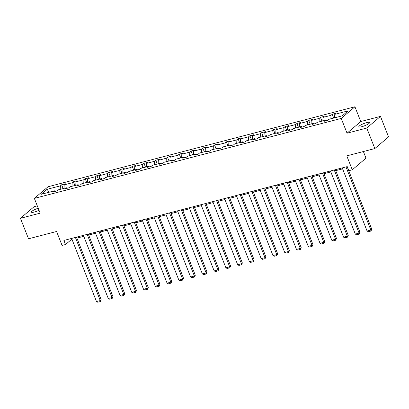 <?xml version="1.0" encoding="UTF-8"?>
<svg xmlns="http://www.w3.org/2000/svg" width="409" height="409" viewBox="0 0 409 409"><rect width="100%" height="100%" fill="white"/><g stroke="black" fill="none" stroke-linecap="round" stroke-linejoin="round"><path stroke-width="0.61" d="M38.236 208.247A5.762 1.171 -21.5 0 0 31.37 212.128A5.762 1.171 -21.5 0 0 34.361 212.031A5.762 1.171 -21.5 0 0 39.039 210.282M361.822 126.693A5.762 1.171 -21.5 0 0 367.216 124.581A5.762 1.171 -21.5 0 0 369.552 122.567A5.762 1.171 -21.5 0 0 366.561 122.664A5.762 1.171 -21.5 0 0 361.167 124.776A5.762 1.171 -21.5 0 0 358.831 126.79A5.762 1.171 -21.5 0 0 361.822 126.693M380.472 116.396L360.753 121.534L347.042 133.191L366.761 128.048L380.472 116.396L388.55 136.897L374.838 148.554L346.786 155.865L352.277 169.807L365.989 158.15L363.381 151.54M366.761 128.048L374.838 148.554M37.285 205.829L34.162 206.642L20.45 218.299L28.528 238.8L56.58 231.489L62.071 245.431L65.506 244.541L71.381 239.546L72.01 239.383M354.935 106.775L48.068 186.744L34.356 198.396L341.229 118.426L354.935 106.775L360.753 121.534M60.246 189.336L60.394 185.844L61.631 184.791L63.129 188.585M49.213 192.21L47.045 189.326L60.394 185.844M64.019 188.355L64.162 184.863L65.404 183.81L61.631 184.791M64.162 184.863L72.158 182.782L73.4 181.724L74.893 185.517M75.783 185.287L75.926 181.795L77.168 180.742L73.4 181.724M75.926 181.795L83.922 179.715L85.164 178.661L86.657 182.455M87.546 182.22L87.695 178.733L88.932 177.675L85.164 178.661M87.695 178.733L95.686 176.647L96.928 175.594L98.421 179.387M99.31 179.157L99.459 175.666L100.701 174.612L96.928 175.594M99.459 175.666L107.449 173.585L108.692 172.526L110.185 176.32M111.074 176.09L111.222 172.598L112.465 171.545L108.692 172.526M111.222 172.598L119.218 170.517L120.456 169.459L121.954 173.252M122.843 173.022L122.986 169.536L124.229 168.477L120.456 169.459M122.986 169.536L130.982 167.45L132.225 166.397L133.717 170.19M134.607 169.955L134.75 166.468L135.993 165.415L132.225 166.397M134.75 166.468L142.746 164.382L143.988 163.329L145.481 167.123M146.371 166.892L146.519 163.401L147.756 162.347L143.988 163.329M146.519 163.401L154.51 161.32L155.752 160.262L157.245 164.055M158.135 163.825L158.283 160.338L159.525 159.28L155.752 160.262M158.283 160.338L166.279 158.252L167.516 157.199L169.014 160.993M169.904 160.757L170.047 157.271L171.289 156.212L167.516 157.199M170.047 157.271L178.043 155.185L179.285 154.132L180.778 157.925M181.668 157.695L181.811 154.203L183.053 153.15L179.285 154.132M181.811 154.203L189.807 152.122L191.049 151.064L192.542 154.858M193.431 154.628L193.58 151.136L194.817 150.083L191.049 151.064M193.58 151.136L201.571 149.055L202.813 148.002L204.306 151.795M205.195 151.56L205.344 148.073L206.586 147.015L202.813 148.002M205.344 148.073L213.334 145.987L214.577 144.934L216.07 148.728M216.959 148.498L217.107 145.006L218.35 143.953L214.577 144.934M217.107 145.006L225.103 142.925L226.341 141.867L227.839 145.66M228.728 145.43L228.871 141.938L230.114 140.885L226.341 141.867M228.871 141.938L236.867 139.858L238.11 138.799L239.602 142.593M240.492 142.363L240.635 138.876L241.877 137.818L238.11 138.799M240.635 138.876L248.631 136.79L249.873 135.737L251.366 139.53M252.256 139.295L252.404 135.808L253.641 134.755L249.873 135.737M252.404 135.808L260.395 133.723L261.637 132.669L263.13 136.463M264.02 136.233L264.168 132.741L265.41 131.688L261.637 132.669M264.168 132.741L272.159 130.66L273.401 129.602L274.899 133.395M275.784 133.165L275.932 129.679L277.174 128.62L273.401 129.602M275.932 129.679L283.928 127.593L285.17 126.539L286.663 130.333M287.553 130.098L287.696 126.611L288.938 125.553L285.17 126.539M287.696 126.611L295.692 124.525L296.934 123.472L298.427 127.265M299.316 127.035L299.46 123.544L300.702 122.49L296.934 123.472M299.46 123.544L307.456 121.463L308.698 120.404L310.191 124.198M311.08 123.968L311.229 120.476L312.471 119.423L308.698 120.404M311.229 120.476L319.219 118.395L320.462 117.342L321.955 121.136M322.844 120.9L322.992 117.414L324.235 116.355L320.462 117.342M322.992 117.414L330.988 115.328L332.226 114.275L333.724 118.068M334.613 117.833L334.756 114.346L335.999 113.293L332.226 114.275M334.756 114.346L348.105 110.87L342.251 115.844L328.902 119.321L327.66 120.379L323.892 121.361L325.129 120.307L317.139 122.388L315.896 123.446L312.123 124.428L313.366 123.37L305.37 125.456L304.132 126.509L300.359 127.496L301.602 126.437L293.606 128.523L292.363 129.576L288.596 130.558L289.838 129.505L281.842 131.586L280.6 132.644L276.832 133.625L278.069 132.572L270.078 134.653L268.836 135.706L265.063 136.693L266.305 135.635L258.314 137.721L257.072 138.774L253.299 139.755L254.541 138.702L246.545 140.783L245.308 141.841L241.535 142.823L242.777 141.77L234.781 143.85L233.539 144.909L229.771 145.89L231.013 144.832L223.017 146.918L221.775 147.971L218.007 148.953L219.244 147.9L211.254 149.985L210.011 151.039L206.238 152.02L207.481 150.967L199.49 153.048L198.247 154.106L194.474 155.088L195.717 154.029L187.721 156.115L186.478 157.168L182.711 158.155L183.953 157.097L175.957 159.183L174.715 160.236L170.947 161.218L172.189 160.164L164.193 162.245L162.951 163.303L159.178 164.285L160.42 163.232L152.429 165.313L151.187 166.366L147.414 167.353L148.656 166.294L140.66 168.38L139.423 169.433L135.65 170.415L136.892 169.362L128.896 171.443L127.654 172.501L123.886 173.482L125.128 172.429L117.132 174.51L115.89 175.568L112.122 176.55L113.359 175.492L105.369 177.578L104.126 178.631L100.353 179.612L101.596 178.559L93.605 180.645L92.362 181.698L88.589 182.68L89.832 181.627L81.836 183.707L80.599 184.766L76.826 185.747L78.068 184.689L70.072 186.775L68.83 187.828L65.062 188.815L66.304 187.757L58.308 189.842L57.066 190.896L53.298 191.877L54.535 190.824L41.186 194.301L47.045 189.326M352.277 169.807L348.846 170.701L347.231 166.601L63.891 240.441L65.506 244.541M67.04 188.298L66.304 187.757M72.01 186.269L72.158 182.782M78.804 185.231L78.068 184.689M83.773 183.201L83.922 179.715M90.573 182.163L89.832 181.627M95.542 180.139L95.686 176.647M102.337 179.096L101.596 178.559M107.306 177.071L107.449 173.585M114.101 176.034L113.359 175.492M119.07 174.004L119.218 170.517M125.865 172.966L125.128 172.429M130.834 170.942L130.982 167.45M137.634 169.899L136.892 169.362M142.603 167.874L142.746 164.382M149.397 166.836L148.656 166.294M154.367 164.807L154.51 161.32M161.161 163.769L160.42 163.232M166.131 161.744L166.279 158.252M172.925 160.701L172.189 160.164M177.895 158.677L178.043 155.185M184.689 157.639L183.953 157.097M189.658 155.609L189.807 152.122M196.458 154.571L195.717 154.029M201.427 152.542L201.571 149.055M208.222 151.504L207.481 150.967M213.191 149.479L213.334 145.987M219.986 148.436L219.244 147.9M224.955 146.412L225.103 142.925M231.75 145.374L231.013 144.832M236.719 143.344L236.867 139.858M243.519 142.306L242.777 141.77M248.483 140.282L248.631 136.79M255.282 139.239L254.541 138.702M260.252 137.214L260.395 133.723M267.046 136.177L266.305 135.635M272.016 134.147L272.159 130.66M278.81 133.109L278.069 132.572M283.78 131.084L283.928 127.593M290.574 130.042L289.838 129.505M295.543 128.017L295.692 124.525M302.343 126.979L301.602 126.437M307.312 124.95L307.456 121.463M314.107 123.912L313.366 123.37M319.076 121.882L319.219 118.395M325.871 120.844L325.129 120.307M330.84 118.82L330.988 115.328M347.042 133.191L341.229 118.426M20.45 218.299L40.169 213.161L34.356 198.396M76.902 238.11L83.773 236.315M88.666 235.042L95.537 233.253M100.43 231.975L107.301 230.185M112.194 228.907L119.065 227.118M123.958 225.845L130.834 224.05M135.727 222.777L142.598 220.988M147.491 219.71L154.362 217.92M159.254 216.647L166.126 214.853M171.018 213.58L177.895 211.79M182.787 210.512L189.658 208.723M194.551 207.45L201.422 205.655M206.315 204.382L213.186 202.593M218.079 201.315L224.95 199.526M229.843 198.247L236.719 196.458M241.612 195.185L248.483 193.391M253.376 192.118L260.247 190.328M265.139 189.05L272.011 187.261M276.903 185.988L283.78 184.193M288.667 182.92L295.543 181.131M300.436 179.853L307.307 178.063M312.2 176.79L319.071 174.996M323.964 173.723L330.835 171.933M335.728 170.655L342.604 168.866M70.997 238.585L71.381 239.546M55.276 191.361L54.535 190.824M345.994 166.923L370.861 230.047L371.786 229.26L347.118 166.627M342.226 167.905L367.088 231.029L370.861 230.047L370.994 231.024L368.351 231.709L367.088 231.029M371.786 229.26L370.994 231.024M334.23 169.986L359.097 233.11L360.022 232.322L335.349 169.694M330.457 170.972L355.324 234.096L359.097 233.11L359.225 234.091L356.587 234.776L355.324 234.096M360.022 232.322L359.225 234.091M322.466 173.053L347.328 236.177L348.258 235.39L323.585 172.762M318.693 174.035L343.56 237.159L347.328 236.177L347.461 237.154L344.823 237.844L343.56 237.159M348.258 235.39L347.461 237.154M310.702 176.121L335.564 239.245L336.489 238.457L311.822 175.829M306.929 177.102L331.796 240.226L335.564 239.245L335.697 240.221L333.059 240.906L331.796 240.226M336.489 238.457L335.697 240.221M298.933 179.183L323.8 242.307L324.726 241.52L300.058 178.891M295.165 180.17L320.027 243.294L323.8 242.307L323.933 243.289L321.29 243.974L320.027 243.294M324.726 241.52L323.933 243.289M287.169 182.25L312.036 245.374L312.962 244.587L288.289 181.959M283.396 183.232L308.263 246.356L312.036 245.374L312.169 246.351L309.526 247.041L308.263 246.356M312.962 244.587L312.169 246.351M275.405 185.318L300.267 248.442L301.198 247.655L276.525 185.026M271.632 186.299L296.499 249.424L300.267 248.442L300.4 249.418L297.762 250.109L296.499 249.424M301.198 247.655L300.4 249.418M263.641 188.385L288.503 251.509L289.429 250.722L264.761 188.089M259.868 189.367L284.736 252.491L288.503 251.509L288.636 252.486L285.998 253.171L284.736 252.491M289.429 250.722L288.636 252.486M251.872 191.448L276.74 254.572L277.665 253.784L252.997 191.156M248.105 192.429L272.967 255.553L276.74 254.572L276.873 255.548L274.234 256.238L272.967 255.553M277.665 253.784L276.873 255.548M240.109 194.515L264.976 257.639L265.901 256.852L241.233 194.224M236.341 195.497L261.203 258.621L264.976 257.639L265.109 258.616L262.466 259.306L261.203 258.621M265.901 256.852L265.109 258.616M228.345 197.583L253.212 260.707L254.137 259.919L229.464 197.286M224.572 198.564L249.439 261.688L253.212 260.707L253.34 261.683L250.702 262.368L249.439 261.688M254.137 259.919L253.34 261.683M216.581 200.645L241.443 263.769L242.373 262.982L217.7 200.354M212.808 201.632L237.675 264.756L241.443 263.769L241.576 264.751L238.938 265.436L237.675 264.756M242.373 262.982L241.576 264.751M204.817 203.713L229.679 266.837L230.604 266.049L205.937 203.421M201.044 204.694L225.911 267.818L229.679 266.837L229.812 267.813L227.174 268.503L225.911 267.818M230.604 266.049L229.812 267.813M193.048 206.78L217.915 269.904L218.841 269.117L194.173 206.489M189.28 207.762L214.142 270.886L217.915 269.904L218.048 270.881L215.41 271.566L214.142 270.886M218.841 269.117L218.048 270.881M181.284 209.843L206.151 272.967L207.077 272.179L182.404 209.551M177.516 210.829L202.378 273.953L206.151 272.967L206.284 273.948L203.641 274.633L202.378 273.953M207.077 272.179L206.284 273.948M169.52 212.91L194.382 276.034L195.313 275.247L170.64 212.619M165.747 213.892L190.614 277.016L194.382 276.034L194.515 277.011L191.877 277.701L190.614 277.016M195.313 275.247L194.515 277.011M157.756 215.978L182.618 279.102L183.544 278.314L158.876 215.686M153.983 216.959L178.851 280.083L182.618 279.102L182.751 280.078L180.113 280.768L178.851 280.083M183.544 278.314L182.751 280.078M145.987 219.045L170.855 282.169L171.78 281.382L147.112 218.749M142.22 220.027L167.082 283.151L170.855 282.169L170.988 283.146L168.35 283.831L167.082 283.151M171.78 281.382L170.988 283.146M134.224 222.107L159.091 285.231L160.016 284.444L135.348 221.816M130.456 223.089L155.318 286.213L159.091 285.231L159.224 286.208L156.581 286.898L155.318 286.213M160.016 284.444L159.224 286.208M122.46 225.175L147.327 288.299L148.252 287.512L123.579 224.884M118.687 226.157L143.554 289.281L147.327 288.299L147.455 289.275L144.817 289.966L143.554 289.281M148.252 287.512L147.455 289.275M110.696 228.242L135.558 291.366L136.488 290.579L111.815 227.951M106.923 229.224L131.79 292.348L135.558 291.366L135.691 292.343L133.053 293.028L131.79 292.348M136.488 290.579L135.691 292.343M98.932 231.305L123.794 294.429L124.719 293.642L100.052 231.013M95.159 232.292L120.026 295.416L123.794 294.429L123.927 295.41L121.289 296.096L120.026 295.416M124.719 293.642L123.927 295.41M87.163 234.372L112.03 297.496L112.956 296.709L88.288 234.081M83.395 235.354L108.257 298.478L112.03 297.496L112.163 298.473L109.525 299.163L108.257 298.478M112.956 296.709L112.163 298.473M75.399 237.44L100.266 300.564L101.192 299.777L76.524 237.148M71.631 238.421L96.493 301.545L100.266 300.564L100.399 301.54L97.756 302.225L96.493 301.545M101.192 299.777L100.399 301.54"/></g></svg>

